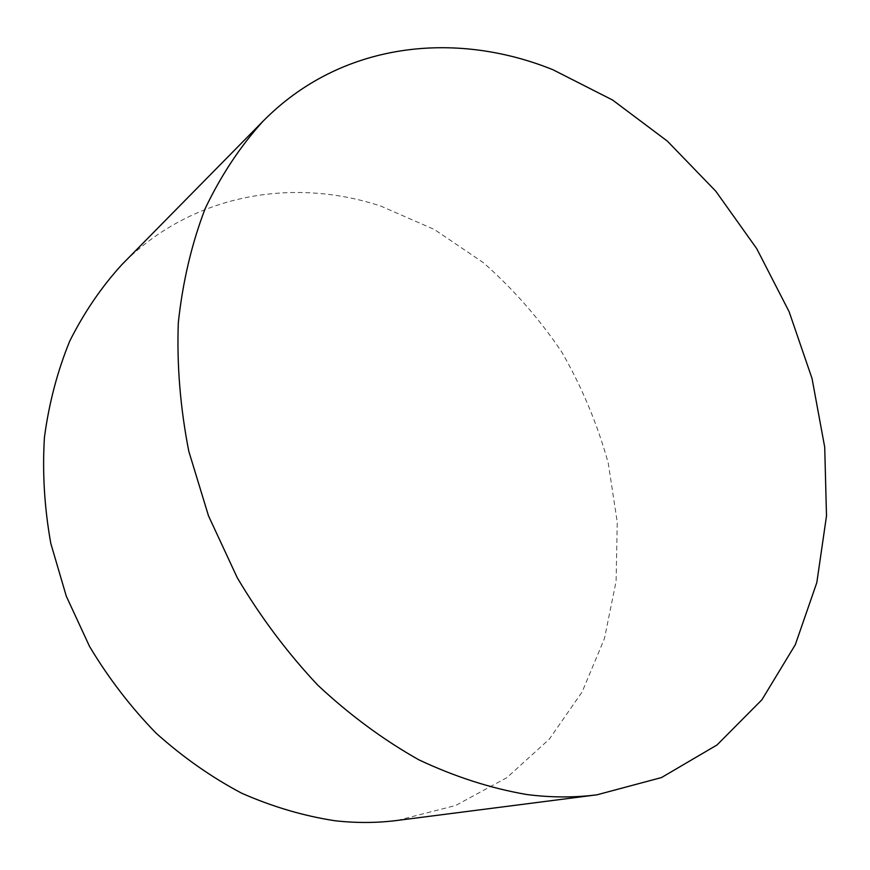 <?xml version="1.0" encoding="UTF-8"?>
<svg xmlns="http://www.w3.org/2000/svg" width="870" height="870" viewBox="0 0 870 870"><rect width="100%" height="100%" fill="white"/><g stroke="black" fill="none" stroke-linecap="round" stroke-linejoin="round"><path stroke-width="0.65" stroke-dasharray="4.35 3.26" d="M397.362 820.421L455.575 805.522L506.84 777.693L549.405 739.054L582.15 691.9L604.443 638.547L616.101 581.247L617.254 522.087L608.228 463.025C597.462 424.255 582.041 387.378 561.966 352.372C539.476 318.92 513.267 289.025 483.35 262.664L434.478 229.539L381.017 206.179C292.907 176.817 191.269 193.956 121.724 264.784"/><path stroke-width="1.3" d="M526.459 794.473C550.775 797.627 574.298 797.736 597.005 794.799L661.472 777.562L717 744.981L761.924 699.752L795.321 644.692L816.821 582.574L826.5 515.953L824.716 447.202L812.025 378.45L789.101 311.667L756.737 248.679L715.825 191.248L667.366 141.125L612.556 100.017L552.82 69.676C454.586 30.08 340.844 42.162 262.925 121.332C240.218 146.399 220.958 175.512 205.146 208.659C191.65 243.861 182.711 281.869 178.317 322.705C176.751 364.66 180.242 407.508 188.79 451.236L208.506 515.877L237.292 577.8C260.619 617.113 287.459 652.913 317.811 685.201C349.718 714.988 383.398 739.859 418.851 759.814C454.76 776.736 490.637 788.285 526.459 794.473M262.925 121.332L121.724 264.784C101.42 287.067 84.107 312.482 69.785 341.007C57.453 371.077 49.003 403.191 44.435 437.327C42.271 472.236 44.392 507.623 50.819 543.489L66.316 596.244L89.577 646.508C108.652 678.317 130.848 707.223 156.165 733.225C182.907 757.194 211.41 777.193 241.664 793.201C272.473 806.751 303.554 815.929 334.896 820.736C356.232 823.14 377.058 823.042 397.362 820.421L597.005 794.799"/></g></svg>
